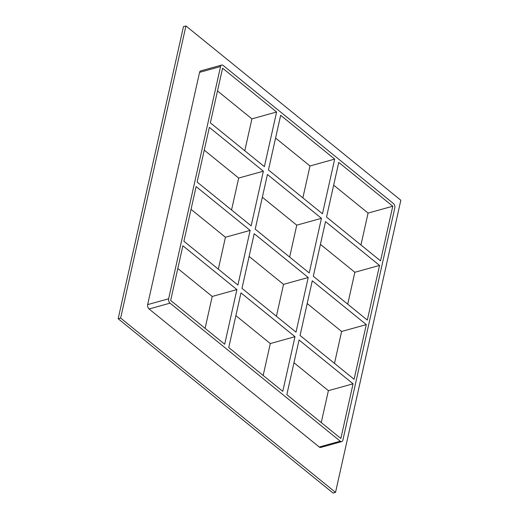 <?xml version="1.0" encoding="UTF-8"?>
<svg xmlns="http://www.w3.org/2000/svg" width="519" height="519" viewBox="0 0 519 519"><rect width="100%" height="100%" fill="white"/><g stroke="black" fill="none" stroke-linecap="round" stroke-linejoin="round"><path stroke-width="0.78" d="M235.886 315.643L270.302 343.559L294.993 336.695L282.771 391.358L228.749 347.542L240.972 292.885L294.993 336.695M270.302 343.559L263.172 375.458M249.114 256.444L283.536 284.36L308.221 277.503L296.005 332.16L241.984 288.35L254.2 233.686L308.221 277.503M283.536 284.36L276.406 316.266M334.684 159.106L322.468 213.77L268.446 169.953L280.662 115.296L334.684 159.106L309.999 165.97L302.869 197.869M262.348 197.246L296.764 225.162L321.456 218.304L309.233 272.962L255.218 229.151L267.434 174.494L321.456 218.304M296.764 225.162L289.634 257.067M353.076 383.807L340.86 438.464L286.838 394.654L299.054 339.99L353.076 383.807L328.391 390.664L293.968 362.749M326.529 217.065L338.751 162.408L392.773 206.218L380.55 260.875L326.529 217.065M366.304 324.609L354.088 379.272L300.066 335.456L312.289 280.798L366.304 324.609L341.619 331.472L307.203 303.557M379.538 265.417L367.322 320.074L313.301 276.264L325.517 221.6L379.538 265.417L354.853 272.274L320.431 244.358M309.999 165.97L275.576 138.054M360.952 244.981L368.081 213.075L333.665 185.16M368.081 213.075L392.773 206.218M221.71 65.05L200.723 70.882A3.257 2.005 74.5 0 0 199.562 72.368L220.549 66.536A3.257 2.005 -105.5 0 1 221.71 65.05A3.257 2.005 -105.5 0 1 223.189 65.465L393.376 203.493A3.257 2.005 -105.5 0 1 394.803 207.866L342.89 440.112A3.257 2.005 -105.5 0 1 341.729 441.604A3.257 2.005 -105.5 0 1 340.25 441.189L319.263 447.021A3.257 2.005 74.5 0 0 320.742 447.43L341.729 441.604M220.549 66.536L168.636 298.788L147.649 304.614A3.257 2.005 74.5 0 0 149.076 308.987L319.263 447.021M149.076 308.987L170.057 303.154A3.257 2.005 -105.5 0 1 168.636 298.788M170.057 303.154L340.25 441.189M224.688 344.246L170.667 300.436L182.883 245.772L236.904 289.589L224.688 344.246M196.117 186.581L250.139 230.391L237.916 285.054L183.901 241.238L196.117 186.581M209.345 127.382L263.367 171.199L251.151 225.856L197.129 182.046L209.345 127.382M210.364 122.847L222.58 68.19L276.601 112L264.385 166.657L210.364 122.847M263.367 171.199L238.682 178.056L231.552 209.961M204.259 150.14L238.682 178.056M250.139 230.391L225.447 237.254L218.317 269.153M191.031 209.332L225.447 237.254M321.255 422.57L328.391 390.664M347.717 304.179L354.853 272.274M334.489 363.371L341.619 331.472M217.493 90.942L251.916 118.857L244.78 150.763M177.796 268.531L212.219 296.446L205.089 328.352M251.916 118.857L276.601 112M212.219 296.446L236.904 289.589M335.534 492.362L400.83 200.243L185.932 25.95L120.635 318.076L335.534 492.362L333.068 493.05L118.17 318.757L120.635 318.076M199.562 72.368L147.649 304.614M185.932 25.95L183.467 26.638L118.17 318.757"/></g></svg>
